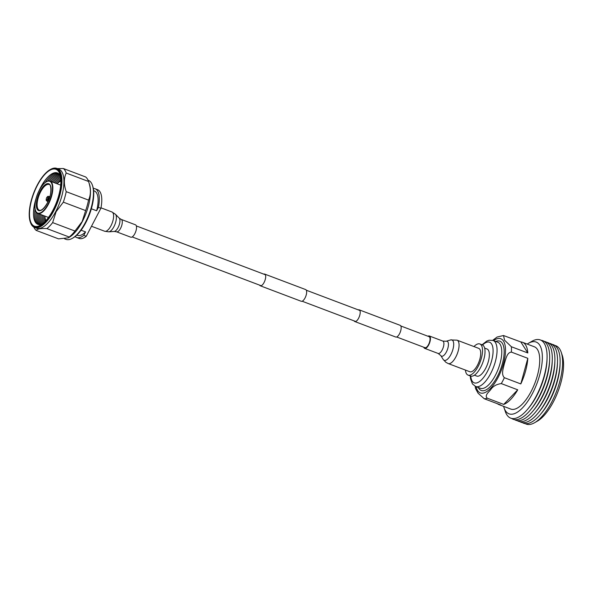 <?xml version="1.0" encoding="UTF-8"?>
<svg xmlns="http://www.w3.org/2000/svg" width="592" height="592" viewBox="0 0 592 592"><rect width="100%" height="100%" fill="white"/><g stroke="black" fill="none" stroke-linecap="round" stroke-linejoin="round"><path stroke-width="0.89" d="M263.766 274.133A6.253 2.509 110.7 0 1 264.691 274.089L305.65 289.577A6.253 2.509 110.7 0 1 305.043 297.961A6.253 2.509 110.7 0 1 301.224 301.276L260.265 285.781A6.253 2.509 110.7 0 1 259.607 285.137M264.691 274.089A6.253 2.509 110.7 0 1 264.091 282.465A6.253 2.509 110.7 0 1 260.265 285.781M358.278 309.882A6.253 2.509 110.7 0 1 359.203 309.838L400.155 325.334A6.253 2.509 110.7 0 1 399.556 333.71A6.253 2.509 110.7 0 1 395.737 337.026L354.778 321.53A6.253 2.509 110.7 0 1 354.112 320.886M359.203 309.838A6.253 2.509 110.7 0 1 358.604 318.215A6.253 2.509 110.7 0 1 354.778 321.53M53.176 210.293A30.984 12.439 -69.3 0 0 61.072 178.51A30.984 12.439 -69.3 0 0 49.943 169.756A30.984 12.439 -69.3 0 0 37.207 185.178A30.984 12.439 -69.3 0 0 30.236 221.859A30.984 12.439 -69.3 0 0 53.176 210.293M49.943 169.756L50.527 169.423A31.561 12.669 110.7 0 1 56.854 168.402A31.561 12.669 110.7 0 1 53.82 210.715A31.561 12.669 110.7 0 1 34.521 227.446A31.561 12.669 110.7 0 1 30.458 222.496L30.236 221.859M92.419 185.266L92.744 186.228A30.695 12.321 110.7 0 1 85.84 222.562A30.695 12.321 110.7 0 1 73.223 237.836L72.342 238.339A31.561 12.669 -69.3 0 0 85.322 222.629A31.561 12.669 -69.3 0 0 92.419 185.266A31.561 12.669 -69.3 0 0 88.356 180.323L88.038 180.197M44.726 216.25A29.43 11.81 -69.3 0 0 44.644 217.575M44.859 221.734A28.179 11.307 110.7 0 1 44.659 217.153A28.179 11.307 110.7 0 1 44.711 216.021L45.658 220.897M43.497 215.562A29.43 11.81 -69.3 0 0 43.408 217.109M43.86 222.696A28.179 11.307 110.7 0 1 43.416 216.679A28.179 11.307 110.7 0 1 43.468 215.555M42.261 215.096A29.43 11.81 -69.3 0 0 42.165 216.635M42.935 223.502A28.179 11.307 110.7 0 1 42.18 216.213A28.179 11.307 110.7 0 1 42.232 215.081M41.018 214.622A29.43 11.81 -69.3 0 0 40.929 216.169M42.084 224.161A28.179 11.307 110.7 0 1 40.937 215.74A28.179 11.307 110.7 0 1 40.989 214.615M39.782 214.156A29.43 11.81 -69.3 0 0 39.686 215.695M41.196 224.472A28.179 11.307 110.7 0 1 39.694 215.273A28.179 11.307 110.7 0 1 39.745 214.141M38.539 213.69A29.43 11.81 -69.3 0 0 38.443 215.229M40.308 224.649A28.179 11.307 110.7 0 1 38.458 214.807A28.179 11.307 110.7 0 1 38.51 213.675M37.303 213.157A29.43 11.81 -69.3 0 0 37.207 214.755M39.412 224.694A28.179 11.307 110.7 0 1 37.215 214.334A28.179 11.307 110.7 0 1 37.274 213.135M36.127 211.958A29.43 11.81 -69.3 0 0 35.964 214.289M38.428 224.56A28.179 11.307 110.7 0 1 35.979 213.867A28.179 11.307 110.7 0 1 36.09 211.892M35.15 209.309A29.43 11.81 -69.3 0 0 34.728 213.823M37.104 223.976A28.179 11.307 110.7 0 1 34.736 213.394A28.179 11.307 110.7 0 1 35.098 209.05M46.598 178.473A29.43 11.81 -69.3 0 0 41.055 187.109A29.43 11.81 -69.3 0 0 40.596 187.997M35.298 201.998A29.43 11.81 -69.3 0 0 33.492 213.113M37.947 224.405A27.506 11.041 110.7 0 1 33.507 212.469A27.506 11.041 110.7 0 1 36.171 198.172M38.717 191.438A27.506 11.041 110.7 0 1 40.596 187.531A27.506 11.041 -69.3 0 0 38.502 191.904M33.803 227.113A34.025 13.653 -69.3 0 0 36.216 230.421C37.311 228.882 40.87 228.275 46.894 228.593L69.22 237.037L68.265 237.843L69.368 237.214A31.561 12.669 -69.3 0 0 82.347 221.504A31.561 12.669 -69.3 0 0 89.444 184.142L88.519 181.433A34.025 13.653 -69.3 0 0 85.67 176.971L63.344 168.52L57.313 168.579M34.521 227.446L36.504 228.194A31.561 12.669 -69.3 0 0 55.803 211.462A31.561 12.669 -69.3 0 0 58.837 169.157L56.854 168.402M37.355 185.414A30.407 12.203 -69.3 0 0 29.6 216.605A30.407 12.203 -69.3 0 0 40.522 225.189A30.407 12.203 -69.3 0 0 53.021 210.056A30.407 12.203 -69.3 0 0 59.859 174.063A30.407 12.203 -69.3 0 0 37.355 185.414M36.312 197.684A27.506 11.041 -69.3 0 0 37.94 224.405A27.506 11.041 -69.3 0 0 42.047 224.19M46.894 228.593A34.025 13.653 -69.3 0 0 52.644 222.607L56.122 211.677L63.329 202.153A34.025 13.653 -69.3 0 0 66.208 191.653C63.751 184.526 63.751 178.318 66.215 173.034L88.541 181.478A34.025 13.653 -69.3 0 0 88.519 181.433M88.541 181.478C90.998 188.611 90.99 194.812 88.534 200.103L66.208 191.653M63.329 202.153L85.655 210.597A34.025 13.653 -69.3 0 0 88.534 200.103M85.655 210.597L82.17 221.526L74.969 231.05L52.644 222.607M66.215 173.034A34.025 13.653 -69.3 0 0 63.344 168.52M57.912 182.506A29.43 11.81 -69.3 0 0 57.098 183.55M56.677 182.04A29.43 11.81 -69.3 0 0 55.722 183.254M60.865 180.686L56.936 183.712A28.179 11.307 110.7 0 1 57.639 182.832A28.179 11.307 110.7 0 1 60.821 179.531M55.433 181.566A29.43 11.81 -69.3 0 0 54.486 182.787M55.692 183.239A28.179 11.307 110.7 0 1 56.403 182.358A28.179 11.307 110.7 0 1 60.71 178.148M54.19 181.1A29.43 11.81 -69.3 0 0 53.243 182.314M54.449 182.773A28.179 11.307 110.7 0 1 55.16 181.892A28.179 11.307 110.7 0 1 60.547 176.927M52.954 180.627A29.43 11.81 -69.3 0 0 52 181.848M53.213 182.306A28.179 11.307 110.7 0 1 53.916 181.426A28.179 11.307 110.7 0 1 60.354 175.868M51.711 180.16A29.43 11.81 -69.3 0 0 50.764 181.374M51.97 181.833A28.179 11.307 110.7 0 1 52.681 180.952A28.179 11.307 110.7 0 1 59.888 175.047M50.468 179.694A29.43 11.81 -69.3 0 0 49.484 180.96M50.727 181.367A28.179 11.307 110.7 0 1 51.437 180.486A28.179 11.307 110.7 0 1 59.348 174.329M49.232 179.221A29.43 11.81 -69.3 0 0 47.811 181.078M49.447 180.952A28.179 11.307 110.7 0 1 50.202 180.012A28.179 11.307 110.7 0 1 58.704 173.7M47.989 178.754A29.43 11.81 -69.3 0 0 45.318 182.417M47.737 181.1A28.179 11.307 110.7 0 1 48.958 179.546A28.179 11.307 110.7 0 1 57.875 173.153M45.118 182.58A28.179 11.307 110.7 0 1 47.715 179.08A28.179 11.307 110.7 0 1 56.492 172.709M60.34 175.824A27.506 11.041 -69.3 0 0 57.402 172.945A27.506 11.041 -69.3 0 0 40.582 187.523A27.506 11.041 110.7 0 1 46.183 178.962A27.506 11.041 110.7 0 1 57.409 172.945M68.265 237.843L58.541 238.865L36.216 230.421M69.22 237.037A34.025 13.653 -69.3 0 0 74.969 231.05M64.565 238.813L66.023 239.36A31.561 12.669 -69.3 0 0 72.342 238.339M75.147 236.541A26.063 10.464 -69.3 0 0 76.649 237.503A26.063 10.464 -69.3 0 0 83.775 235.342L86.254 236.282L100.892 208.273L98.413 207.333L96.622 210.767L91.36 208.776M96.622 210.767A23.747 9.531 -69.3 0 0 94.276 190.92L93.64 190.676M76.649 237.503L79.128 238.435A26.063 10.464 -69.3 0 0 86.254 236.282M98.413 207.333A26.063 10.464 -69.3 0 0 95.09 188.752A26.063 10.464 -69.3 0 0 93.329 188.471M100.892 208.273A26.063 10.464 -69.3 0 0 97.569 189.692L95.09 188.752M76.834 235.091L77.471 235.335A23.747 9.531 -69.3 0 0 85.566 231.909L83.775 235.342M81.097 230.221L85.566 231.909M136.086 225.345A6.623 2.657 110.7 0 1 135.242 232.834A6.623 2.657 110.7 0 1 130.788 237.192L116.543 231.805A6.623 2.657 110.7 0 0 121.005 227.446A6.623 2.657 110.7 0 0 121.848 219.958A6.623 2.657 110.7 0 0 121.227 219.425L135.472 224.812A6.623 2.657 110.7 0 1 136.086 225.345M424.716 347.556A5.883 2.361 -69.3 0 0 424.945 347.682A5.883 2.361 -69.3 0 0 429.119 343.308A5.883 2.361 -69.3 0 0 429.333 336.796A5.883 2.361 -69.3 0 0 429.111 336.678L400.821 325.977M423.805 347.252A6.623 2.657 -69.3 0 0 424.427 348.229A6.623 2.657 -69.3 0 0 424.686 348.37A6.623 2.657 -69.3 0 0 429.378 343.449A6.623 2.657 -69.3 0 0 429.622 336.123A6.623 2.657 -69.3 0 0 429.37 335.99A6.623 2.657 -69.3 0 0 427.972 336.241M443.201 359.44L445.872 362.304L448.203 363.555L469.856 371.746A12.506 5.017 -69.3 0 0 478.728 362.459A12.506 5.017 -69.3 0 0 479.187 348.621A12.506 5.017 -69.3 0 0 478.706 348.362L457.054 340.171L450.579 339.941A10.9 4.373 -69.3 0 1 452.362 340.178A10.9 4.373 -69.3 0 1 451.733 352.78A10.9 4.373 -69.3 0 1 443.808 360.114A10.9 4.373 -69.3 0 1 443.201 359.44L440.759 355.533A7.977 3.204 -69.3 0 0 441.203 356.021A7.977 3.204 -69.3 0 0 447.004 350.656A7.977 3.204 -69.3 0 0 447.463 341.429A7.977 3.204 -69.3 0 0 446.161 341.258L450.579 339.941M465.43 370.074A16.65 6.682 -69.3 0 0 468.065 375.106A16.65 6.682 -69.3 0 0 478.24 366.285A16.65 6.682 -69.3 0 0 479.846 343.967A16.65 6.682 -69.3 0 0 473.97 346.564M468.065 375.106L470.544 376.046A16.65 6.682 -69.3 0 0 480.726 367.225A16.65 6.682 -69.3 0 0 482.325 344.899L479.846 343.967M474.399 375.187L476.767 376.083A14.482 5.809 -69.3 0 0 485.625 368.409A14.482 5.809 -69.3 0 0 487.016 348.999L484.641 348.103M504.369 377.711C500.81 374.159 503.54 367.906 504.362 363.577C505.842 359.507 506.745 352.521 511.377 352.099L527.82 358.315A33.3 13.364 110.7 0 1 520.805 383.934L504.369 377.711A33.3 13.364 110.7 0 1 502.874 380.723A33.3 13.364 110.7 0 1 501.291 383.594L517.734 389.817A33.3 13.364 110.7 0 1 503.718 404.417L487.275 398.201C484.271 395.508 488.807 392.089 490.775 389.566C493.01 386.228 496.51 384.238 501.291 383.594M511.384 346.742L504.539 340.171L503.511 335.523L520.827 341.954A33.3 13.364 110.7 0 1 522.514 342.302A33.3 13.364 110.7 0 1 527.82 352.965L511.384 346.742A33.3 13.364 110.7 0 1 511.377 352.099M503.511 335.523L497.073 337.04L492.722 340.333M475.184 386.295L475.517 388.522L478.062 393.192L484.204 398.727L500.647 404.943A33.3 13.364 110.7 0 1 498.952 404.595L510.792 409.072A33.3 13.364 -69.3 0 0 531.15 391.423A33.3 13.364 -69.3 0 0 534.354 346.786L522.514 342.302M498.952 404.595A33.3 13.364 110.7 0 1 497.45 403.737M504.058 407.799L505.346 411.595A41.81 16.783 -69.3 0 0 527.805 409.013L528.885 407.71A39.353 15.792 -69.3 0 0 536.877 395.449A39.353 15.792 -69.3 0 0 547.015 359.781L547.067 358.093A41.81 16.783 -69.3 0 0 531.942 341.288L528.464 343.286A38.369 15.399 110.7 0 1 542.242 354.12A38.369 15.399 110.7 0 1 532.46 393.48A38.369 15.399 110.7 0 1 504.058 407.799A38.369 15.399 110.7 0 1 503.637 406.371M541.147 340.319A41.988 16.85 110.7 0 1 549.679 358.959A41.988 16.85 110.7 0 1 538.861 397.01A41.988 16.85 110.7 0 1 530.336 410.093A41.988 16.85 110.7 0 1 511.606 418.418M527.805 409.013A41.81 16.783 -69.3 0 0 536.3 395.989A41.81 16.783 -69.3 0 0 547.067 358.093M530.336 410.093L531.49 408.695A39.353 15.792 -69.3 0 0 539.482 396.44A39.353 15.792 -69.3 0 0 549.62 360.772L549.679 358.959M544.152 341.355A41.988 16.85 110.7 0 1 552.284 359.943A41.988 16.85 110.7 0 1 541.465 397.994A41.988 16.85 110.7 0 1 532.941 411.077A41.988 16.85 110.7 0 1 514.537 419.624M532.941 411.077L534.095 409.679A39.353 15.792 -69.3 0 0 542.087 397.424A39.353 15.792 -69.3 0 0 552.225 361.756L552.284 359.943M546.756 342.339A41.988 16.85 110.7 0 1 554.889 360.928A41.988 16.85 110.7 0 1 544.07 398.978A41.988 16.85 110.7 0 1 535.545 412.062A41.988 16.85 110.7 0 1 517.142 420.609M535.545 412.062L536.7 410.663A39.353 15.792 -69.3 0 0 544.692 398.409A39.353 15.792 -69.3 0 0 554.83 362.741L554.889 360.928M549.354 343.323A41.988 16.85 110.7 0 1 557.494 361.912A41.988 16.85 110.7 0 1 546.675 399.97A41.988 16.85 110.7 0 1 538.15 413.046A41.988 16.85 110.7 0 1 519.746 421.593M538.15 413.046L539.305 411.647A39.353 15.792 -69.3 0 0 547.297 399.393A39.353 15.792 -69.3 0 0 557.435 363.725L557.494 361.912M551.959 344.315A41.988 16.85 110.7 0 1 560.099 362.896A41.988 16.85 110.7 0 1 549.28 400.954A41.988 16.85 110.7 0 1 540.755 414.03A41.988 16.85 110.7 0 1 522.351 422.577M540.755 414.03L541.909 412.639A39.353 15.792 -69.3 0 0 549.901 400.377A39.353 15.792 -69.3 0 0 560.039 364.709L560.099 362.896M554.756 345.417A41.884 16.813 110.7 0 1 561.231 352.299A41.884 16.813 110.7 0 1 551.811 401.879A41.884 16.813 110.7 0 1 534.583 422.725A41.884 16.813 110.7 0 1 525.178 423.598M527.198 344.078A38.369 15.399 110.7 0 1 528.464 343.286M561.231 352.299L562.274 355.378A39.094 15.688 110.7 0 1 553.483 401.65A39.094 15.688 110.7 0 1 537.41 421.112L534.583 422.725M503.718 404.417L517.734 389.817M520.805 383.934L527.82 358.315M527.82 352.965L520.827 341.954M60.872 181.004A22.873 9.183 -69.3 0 0 57.084 183.764M44.859 216.08A22.873 9.183 -69.3 0 0 45.873 220.661M40.004 191.364A14.334 5.75 110.7 0 1 50.105 184.919A14.334 5.75 110.7 0 1 47.397 202.982A14.334 5.75 110.7 0 1 37.296 209.427A14.334 5.75 110.7 0 1 40.004 191.364M49.062 184.497A13.757 5.52 -69.3 0 0 40.656 191.786A13.757 5.52 -69.3 0 0 39.331 210.227C39.257 210.397 42.261 211.818 47.375 202.901C52.473 194.331 51.038 183.342 49.062 184.497M60.695 185.133L50.061 181.108A17.272 6.934 110.7 0 1 48.396 204.27A17.272 6.934 110.7 0 1 37.836 213.423L48.47 217.442M48.078 204.055A16.983 6.815 -69.3 0 0 51.289 182.654A16.983 6.815 -69.3 0 0 39.324 190.291A16.983 6.815 -69.3 0 0 36.112 211.692A16.983 6.815 -69.3 0 0 48.078 204.055M48.285 196.411C48.033 196.122 47.486 196.551 46.627 197.698C46.028 199.541 46.028 200.57 46.635 200.784A2.361 0.947 -69.3 0 0 48.181 199.593A2.361 0.947 -69.3 0 0 48.285 196.411L49.943 196.47M47.441 199.06A1.524 0.614 -69.3 0 0 47.73 197.136A1.524 0.614 -69.3 0 0 46.657 197.817A1.524 0.614 -69.3 0 0 46.368 199.748A1.524 0.614 -69.3 0 0 47.441 199.06M121.227 219.425L119.236 218.137A7.245 2.908 110.7 0 1 119.458 218.418A7.245 2.908 110.7 0 1 118.8 226.003A7.245 2.908 110.7 0 1 114.197 231.45L108.78 231.842A9.561 3.841 110.7 0 0 114.855 224.642A9.561 3.841 110.7 0 0 115.729 214.63A9.561 3.841 110.7 0 0 115.433 214.26L111.947 211.98A10.293 4.137 110.7 0 1 112.902 212.809A10.293 4.137 110.7 0 1 111.599 224.457A10.293 4.137 110.7 0 1 104.658 231.243L108.78 231.842M440.759 355.533L438.147 353.461A6.623 2.657 -69.3 0 0 442.846 348.547A6.623 2.657 -69.3 0 0 443.082 341.214A6.623 2.657 -69.3 0 0 442.831 341.081L429.37 335.99M448.203 363.555A12.506 5.017 -69.3 0 0 457.076 354.268A12.506 5.017 -69.3 0 0 457.535 340.43A12.506 5.017 -69.3 0 0 457.054 340.171M495.748 341.466A26.351 10.575 110.7 0 1 504.14 350.316A26.351 10.575 110.7 0 1 497.361 376.505A26.351 10.575 110.7 0 1 478.329 387.508M480.378 388.278A24.612 9.879 -69.3 0 0 495.43 375.232A24.612 9.879 -69.3 0 0 497.791 342.243L493.077 340.459A24.612 9.879 110.7 0 1 490.716 373.448A24.612 9.879 110.7 0 1 475.665 386.502L480.378 388.278M470.766 376.12A21.719 8.717 -69.3 0 0 487.49 371.339A21.719 8.717 -69.3 0 0 492.796 347.275A21.719 8.717 -69.3 0 0 482.539 344.995M476.138 386.68A28.956 11.625 -69.3 0 0 498.035 377.555A28.956 11.625 -69.3 0 0 505.316 346.831A28.956 11.625 -69.3 0 0 493.558 340.637M487.275 398.201A33.3 13.364 110.7 0 1 484.204 398.727M359.862 310.482L306.308 290.221M265.357 274.732L136.345 225.929M424.945 347.682L396.655 336.981M355.703 321.486L302.142 301.232M261.19 285.736L132.186 236.933M50.061 181.108C46.731 180.301 43.149 183.35 39.316 190.247C34.188 199.689 33.389 212.262 37.836 213.423M46.635 200.784L47.915 201.828M91.494 226.262L104.658 231.243M100.98 207.829L111.947 211.98M119.236 218.137L115.433 214.26M114.197 231.45L116.543 231.805M446.161 341.258L442.831 341.081M438.147 353.461L424.686 348.37M493.077 340.459L489.029 340.237L486.683 341.125L482.066 344.803M470.285 375.95L470.551 378.873L472.46 383.956L475.665 386.502"/></g></svg>
